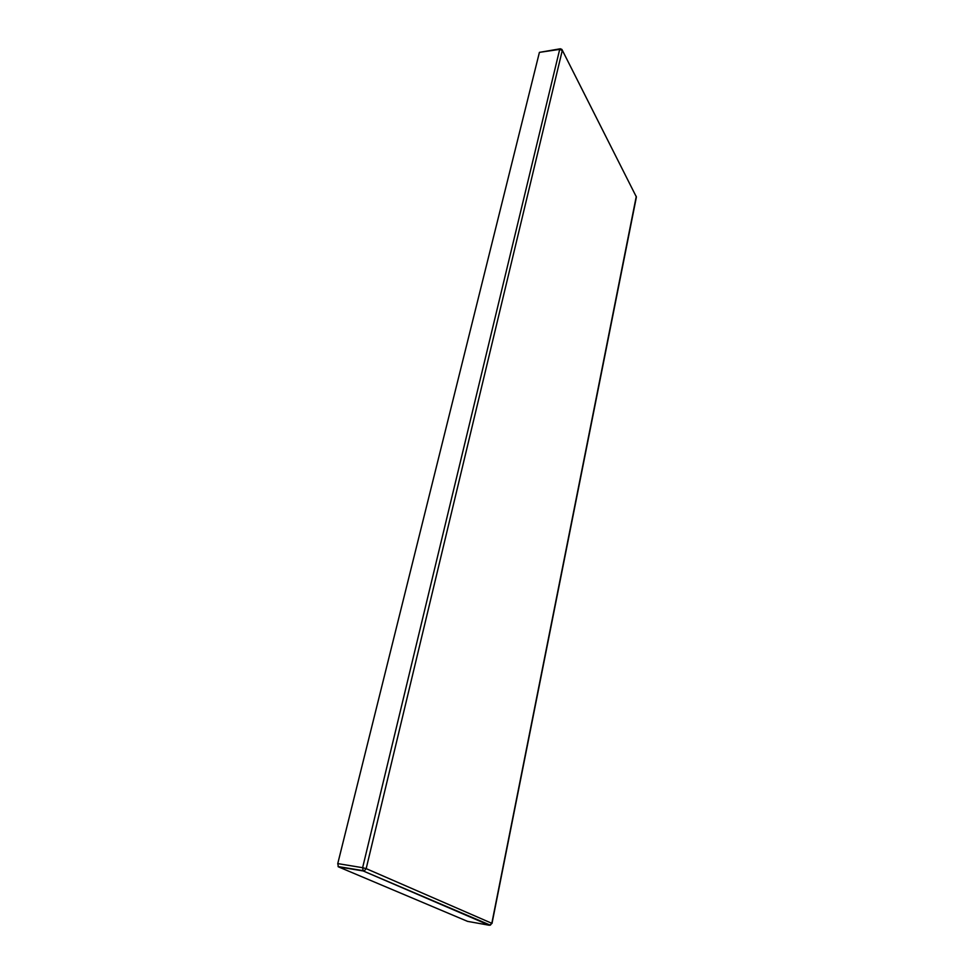 <?xml version="1.0" encoding="UTF-8"?>
<svg xmlns="http://www.w3.org/2000/svg" width="974" height="974" viewBox="0 0 974 974"><rect width="100%" height="100%" fill="white"/><g stroke="black" fill="none" stroke-linecap="round" stroke-linejoin="round"><path stroke-width="1.46" d="M467.593 921.38L338.392 866.836L337.759 863.597L539.413 52.365L559.928 48.846M562.302 50.21L636.29 196.785L561.937 49.467L560.427 48.773L559.697 49.382L562.266 50.526L366.175 868.625L362.62 867.7L363.241 870.975L490.336 925.166L491.821 923.303L489.995 925.02M338.063 866.58L364.373 870.841L366.175 868.625L491.821 923.303L636.29 196.322M338.392 866.836L363.241 870.975L489.35 925.263L467.423 921.343M539.413 52.365L559.697 49.382L362.62 867.7L337.759 863.597M492.004 923.437L636.363 197.235"/></g></svg>
